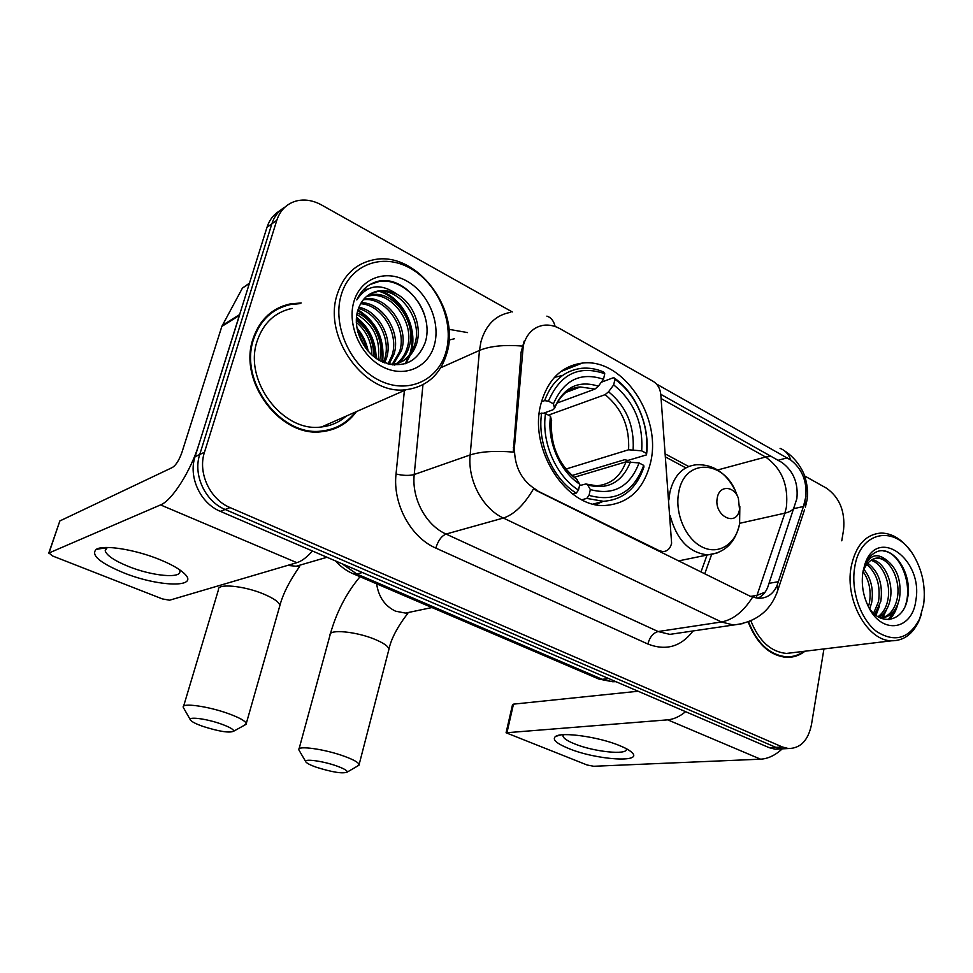 <?xml version="1.0" encoding="UTF-8"?>
<svg xmlns="http://www.w3.org/2000/svg" width="973" height="973" viewBox="0 0 973 973"><rect width="100%" height="100%" fill="white"/><g stroke="black" fill="none" stroke-linecap="round" stroke-linejoin="round"><path stroke-width="1.46" d="M537.047 490.258C521.65 481.124 514.121 466.663 514.462 446.887L523.292 345.573C526.636 333.69 533.496 326.904 543.871 325.225C549.356 324.605 554.817 325.809 560.253 328.85L653.272 381.392C657.602 384.153 660.108 388.446 660.776 394.272L671.613 543.226C670.312 548.529 667.454 551.326 663.027 551.606L659.244 550.669L533.459 488.92C524.131 504.841 514.097 514.547 503.369 518.037C482.62 508.624 467.526 480.212 470.154 454.95C480.723 451.545 495.087 450.584 513.245 452.08L521.114 352.117L524.155 341.122M540.866 404.136C528.351 449.538 566.797 508.49 605.51 505.449C628.972 503.418 644.017 489.042 650.621 462.309C661.92 416.213 622.489 357.578 582.182 363.111C561.457 366.006 547.677 379.677 540.866 404.136M301.204 302.968L290.465 303.856C272.124 307.906 259.645 319.582 253.029 338.859C237.813 381.732 280.978 438.191 322.306 431.611C336.609 429.884 347.969 423.219 356.41 411.615M333.751 429.008L338.519 426.223M748.176 621.978C756.86 643.846 769.667 655.644 786.585 657.359C793.348 657.566 799.49 655.51 805.024 651.205M787.51 657.383L789.723 656.739M282.425 306.154L288.117 305.072M660.789 394.308L781.891 462.455C793.445 471.066 798.432 483.143 796.851 498.675L767.843 586.914C765.824 592.265 762.491 596.035 757.858 598.237M656.459 383.994L790.83 460.095C802.007 468.889 807.018 481.051 805.863 496.571L803.455 506.483L777.123 585.308C773.45 593.846 767.405 598.188 758.964 598.334L750.086 596.181L536.208 490.514M280.102 210.618C273.814 214.23 269.448 219.776 267.003 227.268L195.05 456.726C188.178 476.989 200.45 503.345 220.336 511.348L769.229 747.69L775.822 747.349L781.72 748.869L786.342 748.638L781.72 748.869L775.822 747.349L225.164 509.475L775.822 747.349L782.474 747.021L788.385 748.541C800.414 748.419 808.089 740.55 811.421 724.897L823.949 648.93M195.05 456.726L199.733 454.5C192.836 474.873 205.181 501.399 225.164 509.475C205.181 501.399 192.836 474.873 199.733 454.5L271.868 223.814L199.733 454.5L204.476 452.238C197.568 472.744 209.973 499.429 230.042 507.578L782.474 747.021M285.028 207.079C278.704 210.691 274.313 216.274 271.868 223.814C274.313 216.274 278.704 210.691 285.028 207.079M841.767 540.806L843.579 529.823C845.245 511.299 839.553 497.434 826.515 488.203L804.574 475.894M512.272 311.944L321.504 204.95C312.965 200.28 304.549 198.954 296.254 200.985C286.694 203.734 280.212 210.18 276.794 220.312L204.476 452.238M277.694 309.073L272.574 311.36M769.229 747.69L775.128 749.198L779.738 748.967M123.157 572.611C99.66 562.747 90.671 554.999 96.193 549.38C103.369 544.442 135.296 549.49 159.767 559.597C171.09 564.243 179.178 568.791 184.019 573.243C200.839 588.191 158.648 587.169 123.157 572.611M107.298 547.471L105.193 550.791C106.665 555.474 114.364 560.667 128.254 566.371C151.922 576.052 181.696 578.923 179.81 571.066L179.263 569.521M239.759 314.486L199.027 444.029C190.781 471.114 171.941 500.633 160.557 504.914L48.991 552.98L52.445 555.924L162.394 598.918L169.594 600.207L296.874 562.674L160.557 504.914M312.467 551.01C306.86 557.334 301.666 561.214 296.874 562.674M48.772 553.114L59.852 520.944L172.464 467.454C176.04 465.118 179.19 460.095 181.927 452.396L221.844 326.417L242.435 288.081L249.489 283.107M446.266 350.827C454.16 321.431 437.655 283.35 410.107 268.183C382.705 252.566 349.939 264.437 341.195 295.014C332.036 325.359 350.268 366.055 379.069 380.248C407.748 394.892 438.774 380.431 446.266 350.827M447.008 352.81C460.521 308.818 416.006 250.681 373.839 259.742C355.753 263.44 343.53 275.031 337.169 294.527C322.562 337.777 365.702 395.841 406.215 389.674C427.025 386.743 440.623 374.459 447.008 352.81M292.107 308.38C274.994 312.126 263.355 322.975 257.213 340.939C243.141 380.759 283.252 433.143 321.649 426.928C331.112 425.858 339.322 422.233 346.303 416.067M272.975 311.944L268.159 314.838M300.122 303.612L290.696 304.5C272.537 308.514 260.18 320.068 253.625 339.151C238.58 381.598 281.306 437.473 322.209 430.942C335.916 429.3 346.923 423.024 355.23 412.138M358.903 307.261C378.631 310.959 393.201 337.886 386.512 358.088L384.639 362.856M358.417 308.563C377.609 313.111 391.158 339.309 384.7 358.976L383.447 362.382M361.214 302.676C382.462 302.445 401.521 332.207 393.883 354.537L389.03 364.218M360.582 303.734C381.55 304.549 399.416 333.63 392.034 355.425L387.996 363.951M364.024 298.906L364.413 298.845C386.305 294.564 409.913 326.587 401.363 350.912L393.311 364.243L390.112 364.461M393.274 364.279L392.63 364.875M363.27 299.781C385.077 296.23 407.882 327.865 399.489 351.825L392.216 364.364M367.283 295.828L371.832 294.697C393.822 290.441 417.539 322.744 408.964 347.239C406.544 355.194 401.788 361.129 394.722 365.057M366.432 296.534L369.971 295.743C391.924 291.474 415.629 323.717 407.055 348.164C404.865 355.4 400.657 361.032 394.442 365.045M397.519 294.539C391.255 291.182 384.955 289.966 378.643 290.891C368.305 292.861 361.36 299.368 357.821 310.411C352.056 328.558 363.671 353.175 381.732 361.603C402.263 368.913 416.651 362.832 424.885 343.36C435.624 313.72 405.133 274.422 377.889 281.331C368.244 283.909 361.214 290.112 356.799 299.939C367.101 284.517 380.674 282.717 397.519 294.539C413.172 303.235 422.136 326.308 416.687 343.518C412.71 355.352 404.938 362.26 393.36 364.243L392.155 364.814M370.02 293.968L377.475 291.547C399.526 287.29 423.34 319.825 414.741 344.454C411.068 355.619 403.807 362.442 392.97 364.911M357.772 331.963L365.495 347.933M356.288 320.166C367.976 328.91 373.766 341.012 373.644 356.471M356.313 322.428C366.176 330.54 371.394 341.414 371.941 355.023M357.164 312.892C373.973 319.618 384.688 342.472 379.579 360.496M356.836 314.51C373.644 324.483 380.759 339.541 378.193 359.682M353.856 301.739C346.947 324.946 360.776 355.923 382.766 366.906C404.659 378.242 428.631 367.368 434.481 344.564C440.647 321.929 427.828 292.472 406.58 280.917C385.43 269.01 360.448 278.363 353.856 301.739M328.424 430.589L333.52 428.375M370.117 284.481L379.336 281.416C397.227 278.205 419.375 295.208 425.177 317.222M364.34 289.942L366.59 289.686M379.336 291.353C402.786 298.456 418.062 331.306 409.597 354.646M408.782 356.811L405.036 363.853M357.748 310.667C375.748 322.452 383.788 339.455 381.842 361.652M356.373 318.293C368.353 328.169 374.666 341.328 375.323 357.748M357.249 329.798C361.822 335.478 365.07 342.168 366.991 349.854M365.264 289.419L367.599 289.151M381.623 291.316C403.795 299.1 418.183 329.592 411.068 352.542M410.095 355.449L405.863 363.586M357.991 309.828C376.709 321.795 384.907 339.188 382.596 362.005M356.471 317.21C369.254 327.402 375.821 341.122 376.186 358.368M356.872 327.852C362.528 334.359 366.334 342.204 368.268 351.35M202.688 726.32C219.071 731.514 229.385 733.155 233.617 731.234C233.958 729.58 229.92 727.208 221.503 724.119C206.385 718.609 186.816 716.189 190.562 720.202C192.07 721.93 196.12 723.973 202.688 726.32M190.282 719.704L183.252 707.347C181.16 702.482 208.295 706.216 228.764 713.744C239.528 717.721 245.366 720.969 246.278 723.511L244.223 725.359M589.042 495.403L586.743 498.407L603.406 501.302C623.158 499.818 636.67 488.373 643.956 466.955L643.712 465.386C633.459 492.508 615.24 502.506 589.042 495.403L590.343 489.589C613.537 495.719 629.786 486.841 639.091 462.953L625.98 461.859L574.277 477.269M579.507 485.636L586.123 483.909L587.704 484.992L590.343 489.589M646.51 454.877C650.329 426.381 636.208 392.873 613.72 377.609L614.912 379.361C636.354 394.041 649.83 426.028 646.279 453.284L646.51 454.877L627.974 460.411L624.532 459.73L572.124 475.469M595.598 504.561L603.114 501.387M601.29 382.243L613.72 377.609M586.743 498.407L581.89 499.757M572.781 494.102L576.211 493.129L578.497 490.1C555.972 476.065 541.158 441.973 545.5 413.61L541.645 413.087C536.95 442.751 552.542 478.582 576.211 493.129M541.645 413.087L539.188 413.987M646.279 453.284L641.681 450.84C643.311 423.316 633.982 401.338 613.683 384.894L614.912 379.361M639.091 462.953L643.712 465.386M545.5 413.61L550.499 416.249C546.923 441.474 559.949 471.491 579.823 484.262L578.497 490.1M613.683 384.894L608.551 391.791L605.133 394.649L548.395 415.143M565.958 469.047L628.594 449.781L641.681 450.84M551.569 420.92L550.499 416.249M579.823 484.262L576.332 478.801C560.594 468.439 548.626 442.301 551.618 420.47M562.54 375.444L554.428 377.378M541.45 401.825L544.612 400.645L548.456 401.168C560.193 374.021 578.959 364.875 604.756 373.705L603.576 371.954C596.254 368.84 588.933 367.624 581.623 368.293C564.231 370.518 551.886 381.294 544.612 400.645M604.756 373.705L603.503 379.251C580.626 371.735 563.926 379.92 553.43 403.807L548.456 401.168M556.884 403.126L594.953 389.078L598.371 386.184L603.503 379.251M553.43 403.807L554.525 408.295L553.09 409.742L543.275 413.306M316.237 767.211C332.316 772.246 342.642 773.888 347.179 772.112C347.58 770.713 344.174 768.706 336.962 766.067C322.647 760.862 302.469 758.271 305.96 762.029C307.176 763.477 310.606 765.204 316.237 767.211M305.753 761.689L298.808 749.806C296.874 745.209 324.873 749.101 344.308 756.276C353.515 759.658 358.453 762.418 359.122 764.547L357.444 766.128M739.529 509.438L738.361 498.188C733.922 485.6 719.315 485.089 717.332 497.665C713.282 515.714 736.719 527.877 739.529 509.438M568.816 748.553C556.203 743.384 551.813 739.322 555.644 736.366C561.993 731.708 598.906 736.914 619.533 745.561C625.298 747.909 629.324 750.134 631.635 752.251C644.467 763.221 596.327 759.998 568.816 748.553M563.391 734.712L562.966 735.904C563.331 738.227 567.223 740.891 574.629 743.883C593.664 751.788 627.536 755.376 626.369 749.137L626.284 748.663M685.6 711.677C679.592 716.615 673.632 719.327 667.709 719.838L506.082 732.778L587.12 764.997L593.725 766.274L760.57 759.183L667.709 719.838M782.207 748.906C775.189 755.352 767.977 758.782 760.57 759.183M506.106 732.645L512.528 704.659L513.476 704.148L638.142 691.244M923.657 604.44C925.785 586.792 922.404 570.421 913.513 555.315C895.707 524.289 859.694 530.589 854.635 567.782C850.791 591.012 860.679 619.509 876.697 631.574C894.941 642.946 909.269 638.677 919.692 618.767L923.657 604.44M910.193 550.523C901.728 539.164 892.107 533.338 881.356 533.046C865.617 534.165 855.535 545.561 851.083 567.223C844.832 600.305 867.575 641.049 891.584 640.793C903.722 640.83 912.905 634.068 919.144 620.506L921.431 614.133M863.951 569.4C871.127 578.436 873.705 589.504 871.674 602.591L869.728 608.928M863.124 571.601C869.266 580.577 871.358 591.025 869.4 602.932L868.415 606.69M867.746 563.209C878.631 571.37 882.998 584.043 880.845 601.229L874.763 614.352M866.736 564.462C876.758 573 880.699 585.369 878.534 601.569L873.572 613.282M872.051 559.645C884.226 561.47 893.907 582.596 890.125 599.855C888.434 607.894 884.737 613.695 879.02 617.259M870.932 560.339C882.657 563.258 891.402 583.618 887.79 600.195C886.306 607.456 883.058 612.966 878.06 616.712M886.33 559.913L878.826 557.87C871.82 558.113 866.675 562.455 863.367 570.896L864.34 566.675C869.74 554.89 877.074 552.64 886.33 559.913C897.264 568.196 901.667 581.039 899.526 598.456C896.51 610.789 890.234 617.332 880.699 618.074M875.542 558.259L877.05 558.186C889.845 557.93 901.266 580.358 897.167 598.809C894.601 609.767 889.188 616.213 880.918 618.171M862.808 588.458L863.063 590.161M863.367 570.896L862.844 572.489M863.197 570.446L863.939 568.439M862.893 572.16C861.166 584.603 863.197 596.485 868.998 607.821C882.815 635.357 912.625 629.701 915.861 600.305C923.474 559.572 877.5 525.615 864.924 564.145L862.893 572.16M869.23 608.247C881.842 627.038 903.759 620.713 907.395 598.967C913.331 573.352 892.484 543.542 875.882 552.178C870.774 554.78 866.955 559.499 864.425 566.347L864.742 564.936M785.199 657.274L787.449 656.824M748.565 621.82C757.164 643.445 769.838 655.109 786.573 656.799C792.91 656.994 798.711 655.17 803.99 651.326M750.876 620.871C758.964 641.025 770.823 651.886 786.464 653.442L794.296 652.494M883.277 550.925C900.317 552.287 913.197 584.615 905.218 606.045M894.734 610.071L888.361 619.582M885.503 611.153L881.307 618.329M876.393 612.212L875.226 614.729M897.836 604.282C896.218 610.472 893.421 615.544 889.456 619.497M888.592 605.206L882.815 617.709M882.633 617.94L882.097 618.621M879.483 606.106L875.968 615.301M658.356 550.864L659.244 550.669M522.319 351.606L521.114 352.117M514.462 446.887L513.258 447.3M422.963 384.724L414.218 474.532L470.154 454.95L479.47 350.426L480.966 341.645C485.892 324.739 495.78 314.972 510.63 312.345M522.282 346.072C504.306 344.6 490.039 346.047 479.47 350.426L440.72 367.758M794.527 507.456C792.74 510.193 789.529 512.09 784.87 513.16L756.082 598.067M771.321 456.349L765.581 457.018C781.672 468.317 788.604 485.053 786.379 507.237L784.87 513.16L739.699 523.304M790.83 460.095C788.726 454.184 785.138 450.28 780.078 448.383M752.555 597.191C743.579 611.458 733.228 619.728 721.48 621.978L503.369 518.037L446.06 534.055L658.125 631.538L669.85 634.372L733.447 625.019L721.48 621.978L658.125 631.538C653.138 632.949 649.721 637.108 647.86 644.017L435.819 548.091C410.728 537.327 392.581 503.892 396.035 474.009L404.403 390.477M777.123 585.308L777.682 590.623L776.843 593.116M743.153 623.547L733.447 625.019C755.948 622.319 770.689 610.849 777.682 590.623L804.501 509.84M804.963 501.375L805.376 507.213L806.885 500.706C808.125 494.089 807.626 486.67 805.401 478.436C803.88 472.002 797.191 458.903 784.566 450.876M546.887 316.14C551.034 317.441 553.783 320.908 555.133 326.527M765.106 592.156L757.128 595.318L750.572 596.413M661.117 398.565L765.581 457.018L717.648 469.971M693.056 630.966C681.027 646.729 665.97 651.071 647.86 644.017M448.857 329.312L467.551 332.584M276.794 220.312L267.003 227.268M230.042 507.578L220.336 511.348M454.379 338.774L449.027 340.039M396.035 474.009C403.236 475.663 409.292 475.833 414.218 474.532C411.53 498.492 425.979 525.286 446.06 534.055C441.511 536.001 438.093 540.684 435.819 548.091M704.756 573.778L711.579 554.598M688.653 466.481L665.362 453.977M778.436 581.696L769.096 583.326M803.455 506.483L794.15 508.587M787.266 457.845L778.254 460.241M341.851 563.671L356.823 573.985L362.394 572.513M352.567 573.511L356.823 573.985L602.287 679.312L608.684 678.558M597.142 678.327L612.564 681.732L615.921 681.672M239.346 315.471L221.844 326.417M59.852 520.944L48.991 552.98M222.245 325.444L239.626 314.571M249.356 283.532L242.435 288.081M279.482 606.982L279.883 605.547C279.251 602.178 273.766 598.31 263.415 593.944C243.749 585.673 216.955 583.228 218.487 589.662L183.593 706.24M586.962 484.201L596.607 485.758C610.558 484.663 620.348 476.697 625.98 461.859M633.143 449.623C634.396 425.566 626.198 406.288 608.551 391.791M587.704 484.992C607.894 490.112 622.173 482.365 630.54 461.725M551.569 420.202C550.098 445.33 558.648 465.155 577.208 479.665M628.594 449.781C629.726 426.879 621.905 408.502 605.133 394.649M598.371 386.184C578.4 379.981 563.768 387.193 554.488 407.821M594.953 389.078L580.443 386.974L565.763 392.472L580.443 386.974C573.973 387.108 562.272 390.307 554.525 408.295M306.373 563.27L296.181 566.237L287.619 565.41M388.653 650.39L388.945 649.259C388.495 646.4 383.836 643.104 374.97 639.37C356.252 631.477 328.619 628.923 330.054 635.053L299.039 748.942M413.111 611.494L405.51 613.087L395.573 611.19C384.882 606.057 378.57 596.936 376.624 583.812M737.315 495.926L736.452 493.591C724.678 459.815 684.651 457.614 678.801 492.022C674.423 512.771 685.491 538.811 702.02 546.935C718.475 555.364 735.916 544.26 739.589 523.863L739.845 506.349M734.372 488.933C725.371 472.27 712.795 464.206 696.632 464.729C682.985 466.103 674.07 475.262 669.886 492.18L668.901 499.94M670.093 515.508C676.709 539.857 689.298 552.98 707.858 554.878L717.685 552.822M513.476 704.148L507.03 732.328M660.825 552.08L663.027 551.606M560.703 371.613L582.182 363.111M788.385 748.541L775.128 749.198M701.01 571.929L707.03 555.048M685.673 467.794L665.605 457.042M335.612 560.983C340.745 566.797 346.826 571.163 353.868 574.07L598.809 679.045L612.564 681.732L615.313 681.416M106.921 547.665L96.193 549.38M105.193 550.791L105.984 548.371M363.744 299.222L364.413 298.845M369.971 295.743L371.832 294.697M377.475 291.547L378.643 290.891M320.299 431.781L322.209 430.942M321.649 426.928L406.215 389.674M379.336 281.416L380.102 280.978M233.617 731.234L246.181 724.277M326.989 557.274L296.181 566.237L299.599 566.541C294.819 573.401 284.055 589.419 279.883 605.547L246.278 723.511M593.275 504.038L603.406 501.302M360.046 576.709C346.412 593.031 336.524 612.066 330.382 633.837M347.179 772.112L359.001 765.216M431.988 607.541L405.51 613.087L407.772 613.489C408.064 613.282 392.508 631.672 388.945 649.259L359.122 764.547M738.057 497.446L736.452 493.591M739.675 508.538L739.589 523.912C735.418 542.593 724.836 552.919 707.858 554.878L678.643 560.886M561.007 734.919L555.644 736.366M562.966 735.904L563.148 735.065M630.249 751.12L631.635 752.251M877.05 558.186L878.826 557.87M864.425 566.347L864.924 564.145M783.849 657.116L786.573 656.799M786.464 653.442L891.584 640.793M919.692 618.767L919.144 620.506"/></g></svg>
